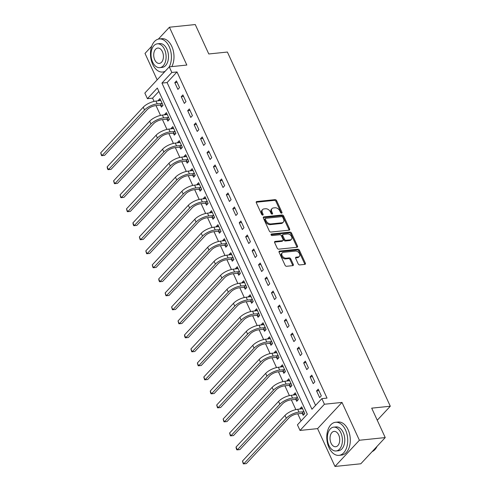 <?xml version="1.0" encoding="UTF-8"?>
<svg xmlns="http://www.w3.org/2000/svg" width="491" height="491" viewBox="0 0 491 491"><rect width="100%" height="100%" fill="white"/><g stroke="black" fill="none" stroke-linecap="round" stroke-linejoin="round"><path stroke-width="0.74" d="M281.613 213.168A0.914 0.626 43 0 0 281.969 212.327L276.593 200.635A1.307 0.896 43 0 0 275.07 199.641L256.811 201.531A1.307 0.896 43 0 0 256.363 201.74A1.307 0.896 43 0 0 256.308 202.734L261.685 214.426A0.914 0.626 43 0 0 263.102 214.279L262.409 212.763A4.18 2.866 43 0 1 262.593 209.583A4.18 2.866 43 0 1 264.035 208.908L265.551 208.755A4.18 2.866 43 0 1 270.418 211.934L271.118 213.45A0.914 0.626 43 0 0 272.536 213.303L271.842 211.787A4.18 2.866 43 0 1 272.026 208.607A4.18 2.866 43 0 1 273.469 207.932L274.985 207.779A4.18 2.866 43 0 1 279.852 210.958L280.545 212.474A0.914 0.626 43 0 0 281.613 213.168M281.355 213.149A0.914 0.626 43 0 0 281.306 213.033L275.93 201.347A1.307 0.896 43 0 0 274.414 200.353L256.185 202.237M262.489 215.101A0.914 0.626 43 0 0 262.44 214.984L261.746 213.475L262.409 212.763M271.922 214.125A0.914 0.626 43 0 0 271.873 214.008L271.179 212.499L271.842 211.787M298.209 263.925A1.307 0.896 43 0 0 299.731 264.919L304.85 264.385A1.307 0.896 43 0 0 305.298 264.176A1.307 0.896 43 0 0 305.359 263.182L299.387 250.201A1.307 0.896 43 0 0 297.865 249.207L279.612 251.091A1.307 0.896 43 0 0 279.158 251.306A1.307 0.896 43 0 0 279.103 252.3L285.075 265.281A1.307 0.896 43 0 0 286.591 266.275L292.783 265.637A1.307 0.896 43 0 0 293.231 265.428A1.307 0.896 43 0 0 293.287 264.428L290.733 258.874A1.307 0.896 43 0 0 289.211 257.879L286.143 258.198A3.492 2.394 43 0 1 282.534 256.308A3.492 2.394 43 0 1 282.239 252.871A3.492 2.394 43 0 1 283.436 252.313L295.459 251.067A3.492 2.394 43 0 1 299.068 252.957A3.492 2.394 43 0 1 299.363 256.394A3.492 2.394 43 0 1 298.166 256.953L296.159 257.161A1.307 0.896 43 0 0 295.711 257.37A1.307 0.896 43 0 0 295.656 258.364L298.209 263.925M321.851 398.637L324.428 404.24L300.013 430.441L297.436 424.838L307.335 414.214L157.316 88.049L147.417 98.673L144.839 93.069L169.26 66.868L171.838 72.472L161.938 83.096L311.951 409.255L321.851 398.637L327.018 398.097L176.999 71.938L171.838 72.472M169.26 66.868L186.826 65.051L169.426 27.22L195.258 24.55L208.792 53.973L227.394 52.046L390.296 406.229L371.699 408.156L385.232 437.579L359.394 440.249L342 402.424L324.428 404.24M289.113 230.175A1.307 0.896 43 0 0 289.561 229.96A1.307 0.896 43 0 0 289.622 228.966L283.651 215.985A1.307 0.896 43 0 0 282.129 214.99L263.876 216.881A1.307 0.896 43 0 0 263.421 217.09A1.307 0.896 43 0 0 263.366 218.084L269.338 231.065A1.307 0.896 43 0 0 270.854 232.059L289.113 230.175M291.519 233.09L297.491 246.077A1.307 0.896 43 0 1 297.429 247.071A1.307 0.896 43 0 1 296.981 247.28L278.722 249.17A1.307 0.896 43 0 1 277.206 248.17L274.647 242.615A1.307 0.896 43 0 1 274.708 241.621A1.307 0.896 43 0 1 275.156 241.412L282.564 240.645A1.307 0.896 43 0 0 283.012 240.437A1.307 0.896 43 0 0 283.068 239.442L281.374 235.754A1.307 0.896 43 0 0 279.852 234.759L272.143 235.557A0.914 0.626 43 0 1 271.437 234.017L289.997 232.096A1.307 0.896 43 0 1 291.519 233.09L290.862 233.802L296.828 246.783L297.491 246.077M385.232 437.579L360.811 463.78L334.979 466.45L359.394 440.249M169.426 27.22L158.341 39.114M151.737 46.197L145.005 53.421L157.157 79.849M176.999 71.938L167.1 82.562L315.578 405.37M174.796 82.678L177.889 89.399L179.54 87.631L176.447 80.905L174.796 82.678L177.147 82.433M181.24 96.684L184.334 103.411L185.979 101.643L182.885 94.916L181.24 96.684L183.591 96.445M187.685 110.696L190.778 117.423L192.423 115.649L189.33 108.928L187.685 110.696L190.035 110.45M194.129 124.708L197.222 131.435L198.867 129.661L195.774 122.934L194.129 124.708L196.48 124.462M200.574 138.72L203.661 145.44L205.312 143.673L202.218 136.946L200.574 138.72L202.924 138.474M207.012 152.726L210.105 159.452L211.756 157.685L208.663 150.958L207.012 152.726L209.369 152.486M213.456 166.737L216.549 173.464L218.2 171.69L215.107 164.97L213.456 166.737L215.813 166.492M219.9 180.749L222.994 187.476L224.645 185.702L221.551 178.976L219.9 180.749L222.257 180.504M226.345 194.761L229.438 201.482L231.089 199.714L227.996 192.988L226.345 194.761L228.702 194.516M232.789 208.767L235.883 215.494L237.534 213.726L234.44 206.999L232.789 208.767L235.146 208.528M239.234 222.779L242.327 229.506L243.978 227.732L240.885 221.011L239.234 222.779L241.584 222.533M245.678 236.791L248.771 243.518L250.422 241.744L247.329 235.017L245.678 236.791L248.029 236.545M252.122 250.803L255.216 257.523L256.867 255.756L253.773 249.029L252.122 250.803L254.473 250.557M258.567 264.809L261.66 271.535L263.311 269.768L260.218 263.041L258.567 264.809L260.917 264.569M265.011 278.82L268.104 285.547L269.755 283.773L266.662 277.053L265.011 278.82L267.362 278.575M271.455 292.832L274.549 299.559L276.2 297.785L273.106 291.059L271.455 292.832L273.806 292.587M277.9 306.844L280.993 313.565L282.644 311.797L279.551 305.071L277.9 306.844L280.251 306.599M284.344 320.85L287.438 327.577L289.089 325.809L285.995 319.082L284.344 320.85L286.695 320.611M290.789 334.862L293.882 341.589L295.533 339.815L292.44 333.094L290.789 334.862L293.139 334.617M297.233 348.874L300.326 355.601L301.977 353.827L298.884 347.1L297.233 348.874L299.584 348.628M303.677 362.886L306.771 369.606L308.422 367.839L305.328 361.112L303.677 362.886L306.028 362.64M310.122 376.892L313.215 383.618L314.86 381.851L311.767 375.124L310.122 376.892L312.472 376.652M316.566 390.904L319.659 397.63L321.304 395.856L318.211 389.136L316.566 390.904L318.917 390.658M158.857 91.406L152.584 98.139L154.076 101.391M156.015 105.602L160.52 115.403M162.46 119.614L166.965 129.415M168.904 133.626L173.409 143.421M175.348 147.638L179.853 157.433M181.793 161.643L186.298 171.445M188.237 175.655L192.742 185.457M194.681 189.667L199.186 199.463M201.126 203.679L205.631 213.475M207.57 217.691L212.075 227.486M214.015 231.697L218.52 241.498M220.459 245.709L224.964 255.504M226.903 259.721L231.408 269.516M233.348 273.733L237.853 283.528M239.792 287.738L244.297 297.54M246.23 301.75L250.741 311.546M252.675 315.762L257.186 325.558M259.119 329.774L263.63 339.569M265.563 343.78L270.075 353.581M272.008 357.792L276.513 367.587M278.452 371.804L282.957 381.599M284.897 385.816L289.402 395.611M291.341 399.821L295.846 409.623M297.785 413.833L301.057 420.947M160.545 105.277L161.386 107.106L163.037 105.332L159.943 98.611L158.292 100.379L158.495 100.815M166.989 119.288L167.83 121.111L169.481 119.344L166.388 112.617L164.737 114.391L164.939 114.826M173.433 133.294L174.274 135.123L175.925 133.356L172.832 126.629L171.181 128.403L171.384 128.832M179.878 147.306L180.719 149.135L182.37 147.368L179.276 140.641L177.625 142.408L177.828 142.844M186.322 161.318L187.163 163.147L188.814 161.373L185.721 154.653L184.07 156.42L184.272 156.856M192.767 175.33L193.607 177.159L195.258 175.385L192.165 168.659L190.514 170.432L190.717 170.868M199.211 189.336L200.052 191.165L201.703 189.397L198.61 182.67L196.959 184.444L197.161 184.874M205.655 203.348L206.496 205.177L208.147 203.409L205.054 196.682L203.403 198.45L203.605 198.886M212.1 217.36L212.941 219.189L214.592 217.415L211.498 210.694L209.847 212.462L210.05 212.898M218.544 231.371L219.385 233.2L221.036 231.427L217.943 224.7L216.292 226.474L216.488 226.91M224.988 245.377L225.829 247.206L227.48 245.439L224.387 238.712L222.736 240.486L222.932 240.915M231.433 259.389L232.274 261.218L233.925 259.451L230.831 252.724L229.18 254.491L229.377 254.927M237.877 273.401L238.718 275.23L240.369 273.456L237.276 266.736L235.625 268.503L235.821 268.939M244.322 287.413L245.162 289.242L246.813 287.468L243.72 280.742L242.069 282.515L242.266 282.951M250.766 301.419L251.607 303.248L253.252 301.48L250.165 294.753L248.514 296.527L248.71 296.957M257.21 315.431L258.051 317.26L259.696 315.492L256.603 308.765L254.958 310.533L255.154 310.969M263.655 329.443L264.496 331.272L266.14 329.498L263.047 322.777L261.402 324.545L261.599 324.981M270.093 343.454L270.94 345.283L272.585 343.51L269.491 336.783L267.847 338.557L268.043 338.993M276.537 357.46L277.378 359.289L279.029 357.522L275.936 350.795L274.285 352.569L274.487 352.998M282.982 371.472L283.823 373.301L285.474 371.534L282.38 364.807L280.729 366.574L280.932 367.01M289.426 385.484L290.267 387.313L291.918 385.539L288.825 378.819L287.174 380.586L287.376 381.022M295.87 399.496L296.711 401.325L298.362 399.551L295.269 392.825L293.618 394.598L293.821 395.034M302.315 413.502L303.156 415.331L304.807 413.563L301.713 406.836L300.062 408.61L300.265 409.04M377.254 420.228L390.296 406.229M342 402.424L317.579 428.625L334.979 466.45M317.579 428.625L300.013 430.441M152.584 98.139L147.417 98.673M167.1 82.562L161.938 83.096M158.292 100.379L160.649 100.133M164.737 114.391L167.093 114.145M171.181 128.403L173.538 128.157M177.625 142.408L179.982 142.169M184.07 156.42L186.42 156.175M190.514 170.432L192.865 170.187M196.959 184.444L199.309 184.199M203.403 198.45L205.754 198.211M209.847 212.462L212.198 212.216M216.292 226.474L218.642 226.228M222.736 240.486L225.087 240.24M229.18 254.491L231.531 254.252M235.625 268.503L237.975 268.258M242.069 282.515L244.42 282.27M248.514 296.527L250.864 296.282M254.958 310.533L257.309 310.294M261.402 324.545L263.753 324.299M267.847 338.557L270.197 338.311M274.285 352.569L276.642 352.323M280.729 366.574L283.086 366.335M287.174 380.586L289.53 380.341M293.618 394.598L295.975 394.353M300.062 408.61L302.419 408.365M272.026 208.607L271.37 209.313A4.18 2.866 43 0 0 271.179 212.499M262.593 209.583L261.936 210.289A4.18 2.866 43 0 0 261.746 213.475M289.082 230.175A1.307 0.896 43 0 0 288.96 229.678L282.988 216.691A1.307 0.896 43 0 0 281.472 215.696L263.244 217.581M282.785 217.341A0.914 0.626 43 0 0 281.724 216.648L265.699 218.305A0.914 0.626 43 0 0 265.343 219.146L266.073 220.741A4.18 2.866 43 0 0 270.94 223.927L281.895 222.791A4.18 2.866 43 0 0 283.332 222.122A4.18 2.866 43 0 0 283.522 218.937L282.785 217.341M265.385 218.452L264.723 219.158A0.914 0.626 43 0 0 264.68 219.858L265.343 219.146M283.332 222.122L282.669 222.828A4.18 2.866 43 0 1 281.233 223.503L270.277 224.632A4.18 2.866 43 0 1 265.416 221.447L264.68 219.858M296.951 247.28A1.307 0.896 43 0 0 296.828 246.783M274.53 242.118L281.902 241.351A1.307 0.896 43 0 0 282.35 241.142L283.012 240.437M271.026 234.698L289.34 232.808L289.997 232.096M290.242 239.854A3.492 2.394 43 0 0 291.445 239.289A3.492 2.394 43 0 0 291.145 235.852A3.492 2.394 43 0 0 287.536 233.968L283.301 234.403A1.307 0.896 43 0 0 282.853 234.612A1.307 0.896 43 0 0 282.798 235.606L284.492 239.295A1.307 0.896 43 0 0 286.007 240.289L290.242 239.854L289.586 240.559A3.492 2.394 43 0 0 290.789 239.995L291.445 239.289M282.853 234.612L282.196 235.324A1.307 0.896 43 0 0 282.135 236.318L282.798 235.606M289.586 240.559L285.351 240.995A1.307 0.896 43 0 1 283.829 240.001L282.135 236.318M290.862 233.802A1.307 0.896 43 0 0 289.34 232.808M299.363 256.394L298.706 257.1A3.492 2.394 43 0 1 297.503 257.665L295.533 257.867M282.239 252.871L281.576 253.583A3.492 2.394 43 0 0 281.877 257.014A3.492 2.394 43 0 0 285.486 258.904L286.143 258.198M292.746 265.637A1.307 0.896 43 0 0 292.63 265.14L290.071 259.586A1.307 0.896 43 0 0 288.555 258.585L285.486 258.904M304.819 264.391A1.307 0.896 43 0 0 304.696 263.888L298.731 250.907A1.307 0.896 43 0 0 297.208 249.913L278.98 251.797M162.57 105.841L160.183 105.172L155.579 105.651A6.653 2.486 155.3 0 0 147.11 109.726L104.577 155.365L101.993 155.635L144.526 109.99A9.973 3.725 -24.7 0 1 157.224 103.877L162.196 103.503M160.784 100.434L155.935 101.078L157.224 103.877M100.704 152.83L101.993 155.635L101.52 155.635L100.704 152.83L143.237 107.191A9.973 3.725 -24.7 0 1 155.935 101.078M160.183 105.172L161.834 103.405M169.008 119.847L166.627 119.184L162.024 119.663A6.653 2.486 155.3 0 0 153.554 123.738L111.021 169.377L108.437 169.641L150.97 124.002A9.973 3.725 -24.7 0 1 163.669 117.889L168.64 117.515M167.228 114.446L162.38 115.09L163.669 117.889M107.148 166.842L108.437 169.641L107.965 169.641L107.449 168.523L107.148 166.842L149.681 121.203A9.973 3.725 -24.7 0 1 162.38 115.09M166.627 119.184L168.278 117.417M175.453 133.859L173.071 133.196L168.468 133.669A6.653 2.486 155.3 0 0 159.998 137.744L117.466 183.389L114.882 183.652L157.415 138.014A9.973 3.725 -24.7 0 1 170.113 131.901L175.084 131.527M173.673 128.458L168.824 129.096L170.113 131.901M113.593 180.854L114.882 183.652L114.409 183.652L113.593 180.854L156.126 135.209A9.973 3.725 -24.7 0 1 168.824 129.096M173.071 133.196L174.722 131.422M181.897 147.871L179.516 147.208L174.906 147.681A6.653 2.486 155.3 0 0 166.443 151.756L123.91 197.394L121.326 197.664L163.859 152.026A9.973 3.725 -24.7 0 1 176.557 145.913L181.529 145.539M180.117 142.47L175.269 143.108L176.557 145.913M120.037 194.859L121.326 197.664L120.854 197.664L120.037 194.859L162.57 149.221A9.973 3.725 -24.7 0 1 175.269 143.108M179.516 147.208L181.167 145.434M188.341 161.883L185.96 161.214L181.351 161.692A6.653 2.486 155.3 0 0 172.887 165.768L130.348 211.406L127.77 211.676L170.303 166.032A9.973 3.725 -24.7 0 1 183.002 159.919L187.973 159.544M186.562 156.476L181.713 157.12L183.002 159.919M126.482 208.871L127.77 211.676L127.298 211.676L126.482 208.871L169.014 163.233A9.973 3.725 -24.7 0 1 181.713 157.12M185.96 161.214L187.611 159.446M169.211 66.917A16.626 10.385 -95.9 0 0 169.199 46.645A16.626 10.385 -95.9 0 0 159.237 38.955A16.626 10.385 -95.9 0 0 152.695 64.346A16.626 10.385 -95.9 0 0 162.656 72.03A16.626 10.385 -95.9 0 0 165.179 71.244M171.819 66.604A16.626 10.385 -95.9 0 0 171.776 46.375A16.626 10.385 -95.9 0 0 161.821 38.691L159.237 38.955M157.335 43.834L159.716 43.589A11.968 7.475 84.1 0 1 166.885 49.118A11.968 7.475 84.1 0 1 162.177 67.402L159.802 67.648A11.968 7.475 -95.9 0 0 164.51 49.37A11.968 7.475 -95.9 0 0 157.335 43.834A11.968 7.475 -95.9 0 0 152.627 62.112A11.968 7.475 -95.9 0 0 159.802 67.648M154.739 59.847A7.715 4.818 -95.9 0 0 159.36 63.413A7.715 4.818 -95.9 0 0 162.398 51.635A7.715 4.818 -95.9 0 0 157.777 48.069A7.715 4.818 -95.9 0 0 154.739 59.847M345.504 429.969A16.626 10.385 -95.9 0 0 335.543 422.278A16.626 10.385 -95.9 0 0 329.007 447.669A16.626 10.385 -95.9 0 0 338.968 455.36A16.626 10.385 -95.9 0 0 345.504 429.969M338.968 455.36L341.552 455.089A16.626 10.385 -95.9 0 0 348.088 429.699A16.626 10.385 -95.9 0 0 338.127 422.014L335.543 422.278M333.647 427.158L336.022 426.912A11.968 7.475 84.1 0 1 343.197 432.448A11.968 7.475 84.1 0 1 338.489 450.726L336.108 450.971A11.968 7.475 -95.9 0 0 340.822 432.694A11.968 7.475 -95.9 0 0 333.647 427.158A11.968 7.475 -95.9 0 0 328.939 445.435A11.968 7.475 -95.9 0 0 336.108 450.971M331.051 443.17A7.715 4.818 -95.9 0 0 335.672 446.736A7.715 4.818 -95.9 0 0 338.704 434.958A7.715 4.818 -95.9 0 0 334.083 431.393A7.715 4.818 -95.9 0 0 331.051 443.17M372.16 451.603A16.626 10.385 -95.9 0 0 377.07 446.331M194.786 175.888L192.404 175.226L187.795 175.704A6.653 2.486 155.3 0 0 179.332 179.78L136.793 225.418L134.209 225.682L176.748 180.044A9.973 3.725 -24.7 0 1 189.446 173.931L194.418 173.556M193.006 170.487L188.157 171.132L189.446 173.931M132.92 222.883L134.209 225.682L133.742 225.682L133.227 224.565L132.92 222.883L175.459 177.245A9.973 3.725 -24.7 0 1 188.157 171.132M192.404 175.226L194.049 173.458M201.23 189.9L198.849 189.238L194.24 189.71A6.653 2.486 155.3 0 0 185.776 193.785L143.237 239.43L140.653 239.694L183.192 194.055A9.973 3.725 -24.7 0 1 195.891 187.943L200.862 187.568M199.45 184.499L194.602 185.138L195.891 187.943M139.364 236.895L140.653 239.694L140.187 239.694L139.364 236.895L181.903 191.251A9.973 3.725 -24.7 0 1 194.602 185.138M198.849 189.238L200.494 187.464M207.675 203.912L205.293 203.249L200.684 203.722A6.653 2.486 155.3 0 0 192.22 207.797L149.681 253.436L147.097 253.706L189.636 208.067A9.973 3.725 -24.7 0 1 202.335 201.954L207.306 201.58M205.895 198.511L201.046 199.15L202.335 201.954M145.809 250.901L147.097 253.706L146.631 253.706L145.809 250.901L188.348 205.263A9.973 3.725 -24.7 0 1 201.046 199.15M205.293 203.249L206.938 201.476M214.119 217.924L211.731 217.255L207.128 217.734A6.653 2.486 155.3 0 0 198.665 221.809L156.126 267.448L153.542 267.718L196.081 222.073A9.973 3.725 -24.7 0 1 208.779 215.96L213.751 215.586M212.339 212.517L207.49 213.162L208.779 215.96M152.253 264.913L153.542 267.718L153.075 267.718L152.253 264.913L194.792 219.274A9.973 3.725 -24.7 0 1 207.49 213.162M211.731 217.255L213.382 215.488M220.563 231.93L218.176 231.267L213.573 231.746A6.653 2.486 155.3 0 0 205.109 235.821L162.57 281.46L159.986 281.724L202.525 236.085A9.973 3.725 -24.7 0 1 215.224 229.972L220.195 229.598M218.783 226.529L213.935 227.173L215.224 229.972M158.697 278.925L159.986 281.724L159.52 281.724L159.004 280.606L158.697 278.925L201.236 233.286A9.973 3.725 -24.7 0 1 213.935 227.173M218.176 231.267L219.827 229.5M227.008 245.942L224.62 245.279L220.017 245.752A6.653 2.486 155.3 0 0 211.553 249.827L169.014 295.472L166.431 295.735L208.97 250.097A9.973 3.725 -24.7 0 1 221.668 243.984L226.639 243.61M225.228 240.541L220.379 241.179L221.668 243.984M165.142 292.937L166.431 295.735L165.964 295.735L165.142 292.937L207.681 247.292A9.973 3.725 -24.7 0 1 220.379 241.179M224.62 245.279L226.271 243.505M233.452 259.954L231.065 259.291L226.461 259.764A6.653 2.486 155.3 0 0 217.998 263.839L175.459 309.477L172.875 309.747L215.414 264.109A9.973 3.725 -24.7 0 1 228.112 257.996L233.084 257.622M231.672 254.553L226.824 255.191L228.112 257.996M171.586 306.943L172.875 309.747L172.409 309.747L171.586 306.943L214.125 261.304A9.973 3.725 -24.7 0 1 226.824 255.191M231.065 259.291L232.716 257.517M239.896 273.966L237.509 273.297L232.906 273.775A6.653 2.486 155.3 0 0 224.442 277.851L181.903 323.489L179.319 323.759L221.858 278.115A9.973 3.725 -24.7 0 1 234.557 272.002L239.528 271.627M238.117 268.565L233.268 269.203L234.557 272.002M178.03 320.954L179.319 323.759L178.853 323.759L178.03 320.954L220.569 275.316A9.973 3.725 -24.7 0 1 233.268 269.203M237.509 273.297L239.16 271.529M246.341 287.971L243.953 287.309L239.35 287.787A6.653 2.486 155.3 0 0 230.88 291.863L188.348 337.501L185.764 337.765L228.303 292.127A9.973 3.725 -24.7 0 1 241.001 286.014L245.973 285.639M244.561 282.57L239.712 283.215L241.001 286.014M184.475 334.966L185.764 337.765L185.297 337.765L184.782 336.648L184.475 334.966L227.014 289.328A9.973 3.725 -24.7 0 1 239.712 283.215M243.953 287.309L245.604 285.541M252.785 301.983L250.398 301.321L245.795 301.793A6.653 2.486 155.3 0 0 237.325 305.868L194.792 351.513L192.208 351.777L234.747 306.139A9.973 3.725 -24.7 0 1 247.446 300.026L252.411 299.651M251.005 296.582L246.157 297.221L247.446 300.026M190.919 348.978L192.208 351.777L191.742 351.777L190.919 348.978L233.458 303.334A9.973 3.725 -24.7 0 1 246.157 297.221M250.398 301.321L252.049 299.547M259.23 315.995L256.842 315.332L252.239 315.805A6.653 2.486 155.3 0 0 243.769 319.88L201.236 365.519L198.652 365.789L241.185 320.15A9.973 3.725 -24.7 0 1 253.89 314.037L258.855 313.663M257.444 310.594L252.601 311.233L253.89 314.037M197.364 362.984L198.652 365.789L198.18 365.789L197.364 362.984L239.896 317.346A9.973 3.725 -24.7 0 1 252.601 311.233M256.842 315.332L258.493 313.559M265.674 330.007L263.286 329.338L258.683 329.817A6.653 2.486 155.3 0 0 250.214 333.892L207.681 379.531L205.097 379.801L247.63 334.156A9.973 3.725 -24.7 0 1 260.334 328.043L265.3 327.669M263.888 324.606L259.045 325.245L260.334 328.043M203.808 376.996L205.097 379.801L204.624 379.801L203.808 376.996L246.341 331.357A9.973 3.725 -24.7 0 1 259.045 325.245M263.286 329.338L264.937 327.571M272.118 344.013L269.731 343.35L265.128 343.829A6.653 2.486 155.3 0 0 256.658 347.904L214.125 393.543L211.541 393.807L254.074 348.168A9.973 3.725 -24.7 0 1 266.779 342.055L271.744 341.681M270.332 338.612L265.49 339.256L266.779 342.055M210.252 391.008L211.541 393.807L211.069 393.807L210.553 392.69L210.252 391.008L252.785 345.369A9.973 3.725 -24.7 0 1 265.49 339.256M269.731 343.35L271.382 341.583M278.563 358.025L276.175 357.362L271.572 357.835A6.653 2.486 155.3 0 0 263.102 361.91L220.569 407.555L217.986 407.818L260.518 362.18A9.973 3.725 -24.7 0 1 273.223 356.067L278.188 355.693M276.777 352.624L271.934 353.262L273.223 356.067M216.697 405.02L217.986 407.818L217.513 407.818L216.697 405.02L259.23 359.375A9.973 3.725 -24.7 0 1 271.934 353.262M276.175 357.362L277.826 355.588M285.007 372.037L282.62 371.374L278.016 371.847A6.653 2.486 155.3 0 0 269.547 375.922L227.014 421.56L224.43 421.83L266.963 376.192A9.973 3.725 -24.7 0 1 279.667 370.079L284.633 369.705M283.221 366.636L278.379 367.274L279.667 370.079M223.141 419.026L224.43 421.83L223.957 421.83L223.141 419.026L265.674 373.387A9.973 3.725 -24.7 0 1 278.379 367.274M282.62 371.374L284.271 369.6M291.451 386.049L289.064 385.38L284.461 385.858A6.653 2.486 155.3 0 0 275.991 389.934L233.458 435.572L230.874 435.842L273.407 390.198A9.973 3.725 -24.7 0 1 286.106 384.091L291.077 383.71M289.665 380.648L284.817 381.286L286.106 384.091M229.585 433.037L230.874 435.842L230.402 435.842L229.585 433.037L272.118 387.399A9.973 3.725 -24.7 0 1 284.817 381.286M289.064 385.38L290.715 383.612M297.89 400.055L295.508 399.392L290.905 399.87A6.653 2.486 155.3 0 0 282.435 403.946L239.903 449.584L237.319 449.848L279.852 404.21A9.973 3.725 -24.7 0 1 292.55 398.097L297.521 397.722M296.11 394.654L291.261 395.298L292.55 398.097M236.03 447.049L237.319 449.848L236.846 449.848L236.331 448.731L236.03 447.049L278.563 401.411A9.973 3.725 -24.7 0 1 291.261 395.298M295.508 399.392L297.159 397.624M304.334 414.066L301.953 413.404L297.35 413.876A6.653 2.486 155.3 0 0 288.88 417.951L246.347 463.596L243.763 463.86L286.296 418.222A9.973 3.725 -24.7 0 1 298.994 412.109L303.966 411.734M302.554 408.665L297.706 409.304L298.994 412.109M242.474 461.061L243.763 463.86L243.29 463.86L242.474 461.061L285.007 415.417A9.973 3.725 -24.7 0 1 297.706 409.304M301.953 413.404L303.604 411.63M281.306 213.033L281.969 212.327M262.44 214.984L263.102 214.279M271.873 214.008L272.536 213.303M256.185 202.206L256.811 201.531M274.414 200.353L275.07 199.641M275.93 201.347L276.593 200.635M263.244 217.55L263.876 216.881M281.472 215.696L282.129 214.99M282.988 216.691L283.651 215.985M288.96 229.678L289.622 228.966M265.416 221.447L266.073 220.741M270.277 224.632L270.94 223.927M281.233 223.503L281.895 222.791M274.53 242.088L275.156 241.412M281.902 241.351L282.564 240.645M271.001 234.489L271.437 234.017M283.829 240.001L284.492 239.295M285.351 240.995L286.007 240.289M295.533 257.836L296.159 257.161M297.503 257.665L298.166 256.953M288.555 258.585L289.211 257.879M290.071 259.586L290.733 258.874M292.63 265.14L293.287 264.428M278.986 251.766L279.612 251.091M297.208 249.913L297.865 249.207M298.731 250.907L299.387 250.201M304.696 263.888L305.359 263.182M143.237 107.191L144.526 109.99M149.681 121.203L150.97 124.002M156.126 135.209L157.415 138.014M162.57 149.221L163.859 152.026M169.014 163.233L170.303 166.032M175.459 177.245L176.748 180.044M181.903 191.251L183.192 194.055M188.348 205.263L189.636 208.067M194.792 219.274L196.081 222.073M201.236 233.286L202.525 236.085M207.681 247.292L208.97 250.097M214.125 261.304L215.414 264.109M220.569 275.316L221.858 278.115M227.014 289.328L228.303 292.127M233.458 303.334L234.747 306.139M239.896 317.346L241.185 320.15M246.341 331.357L247.63 334.156M252.785 345.369L254.074 348.168M259.23 359.375L260.518 362.18M265.674 373.387L266.963 376.192M272.118 387.399L273.407 390.198M278.563 401.411L279.852 404.21M285.007 415.417L286.296 418.222M162.656 72.03L164.632 71.827"/></g></svg>
